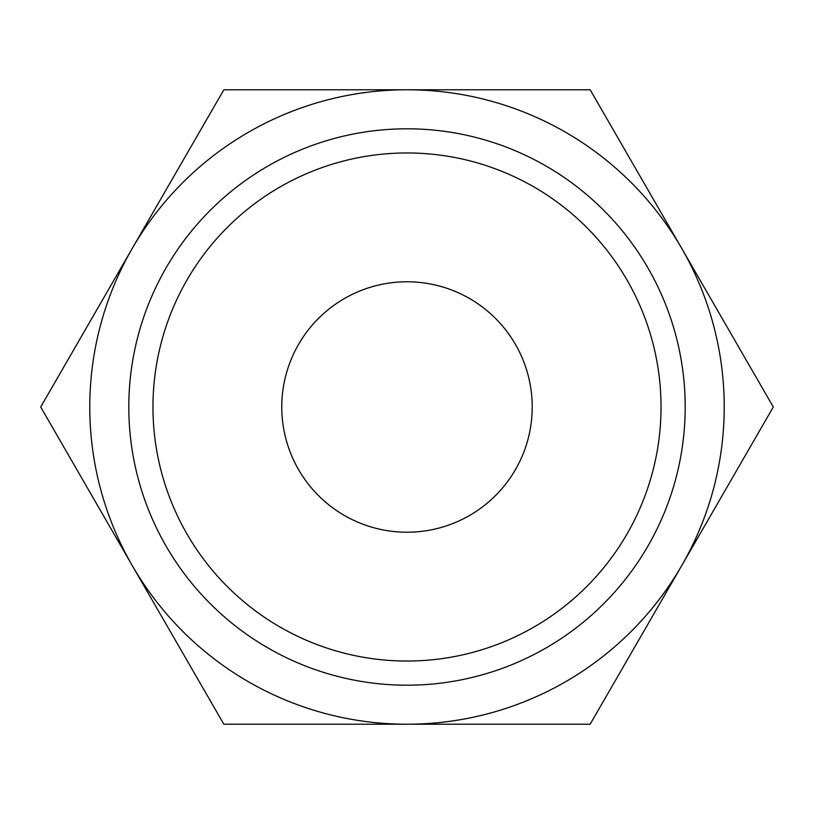 <?xml version="1.0" encoding="UTF-8"?>
<svg xmlns="http://www.w3.org/2000/svg" width="814" height="814" viewBox="0 0 814 814"><rect width="100%" height="100%" fill="white"/><g stroke="black" fill="none" stroke-linecap="round" stroke-linejoin="round"><path stroke-width="1.22" d="M773.3 407L590.15 89.774L407 89.774A317.226 317.226 0 0 0 132.275 565.608A317.226 317.226 0 0 0 407 724.226L590.15 724.226L681.725 565.608A317.226 317.226 0 0 0 407 89.774L223.85 89.774L40.7 407L223.85 724.226L407 724.226A317.226 317.226 0 0 0 681.725 565.608L773.3 407M128.805 407A278.195 278.195 0 0 0 407 685.195A278.195 278.195 0 0 0 685.195 407A278.195 278.195 0 0 0 407 128.805A278.195 278.195 0 0 0 128.805 407M152.961 407A254.039 254.039 0 0 0 407 661.039A254.039 254.039 0 0 0 661.039 407A254.039 254.039 0 0 0 407 152.961A254.039 254.039 0 0 0 152.961 407M281.776 407A125.224 125.224 0 0 1 407 281.776A125.224 125.224 0 0 1 532.224 407A125.224 125.224 0 0 1 407 532.224A125.224 125.224 0 0 1 281.776 407"/></g></svg>
